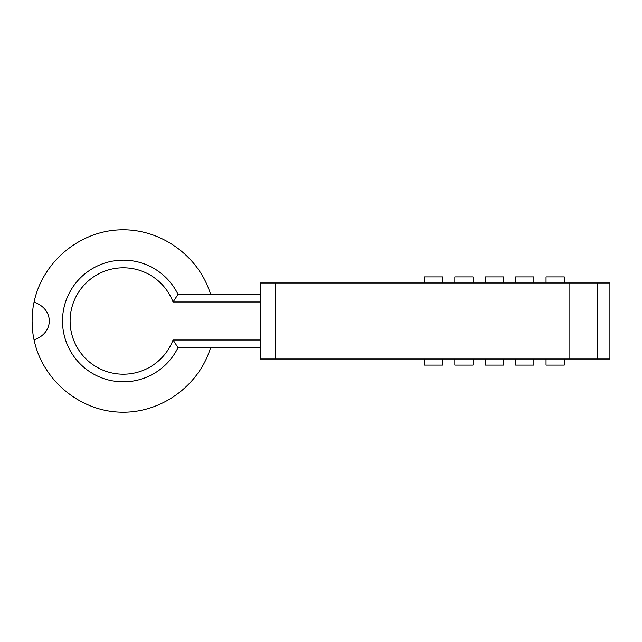 <?xml version="1.0" encoding="UTF-8"?>
<svg xmlns="http://www.w3.org/2000/svg" width="642" height="642" viewBox="0 0 642 642"><rect width="100%" height="100%" fill="white"/><g stroke="black" fill="none" stroke-linecap="round" stroke-linejoin="round"><path stroke-width="0.96" d="M260.179 301.997L173.043 301.997L178.027 294.389A60.821 60.821 0 0 0 62.507 321A60.821 60.821 0 0 0 178.027 347.611L173.043 340.003L260.179 340.003M173.043 301.997A53.222 53.222 0 0 0 70.114 321A53.222 53.222 0 0 0 173.043 340.003M178.027 294.389L260.179 294.389M178.027 347.611L260.179 347.611M210.6 347.611C198.851 386.476 159.85 414.034 119.3 412.14C78.733 410.447 42.324 379.542 34.058 339.795C33.007 335.766 32.357 329.498 32.1 321C32.357 312.502 33.007 306.234 34.058 302.205C54.353 308.979 54.353 333.021 34.058 339.795M34.058 302.205C42.324 262.458 78.733 231.553 119.3 229.86C159.85 227.966 198.851 255.524 210.6 294.389M597.726 282.986L260.179 282.986L260.179 359.014L609.9 359.014L609.9 282.986L597.726 282.986L597.726 359.014M503.464 282.986L503.464 276.903L485.216 276.903L485.216 282.986M515.63 282.986L515.63 276.903L533.871 276.903L533.871 282.986M442.643 282.986L442.643 276.903L424.394 276.903L424.394 282.986M473.05 282.986L473.05 276.903L454.809 276.903L454.809 282.986M564.286 282.986L564.286 276.903L546.037 276.903L546.037 282.986M485.216 359.014L485.216 365.097L503.464 365.097L503.464 359.014M564.286 359.014L564.286 365.097L546.037 365.097L546.037 359.014M424.394 359.014L424.394 365.097L442.643 365.097L442.643 359.014M454.809 359.014L454.809 365.097L473.05 365.097L473.05 359.014M515.63 359.014L515.63 365.097L533.871 365.097L533.871 359.014M275.386 282.986L275.386 359.014M569.053 282.986L569.053 359.014"/></g></svg>
